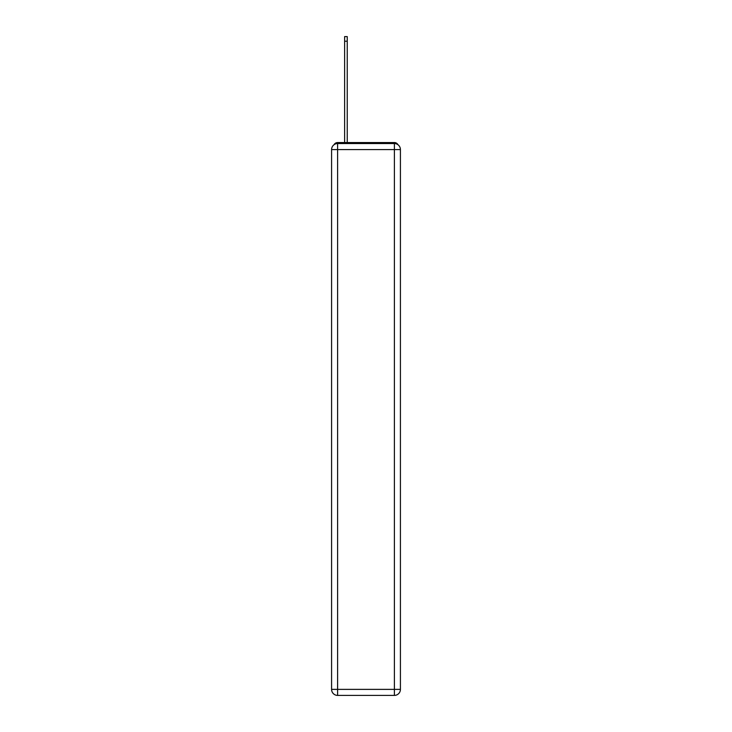 <?xml version="1.0" encoding="UTF-8"?>
<svg xmlns="http://www.w3.org/2000/svg" width="732" height="732" viewBox="0 0 732 732"><rect width="100%" height="100%" fill="white"/><g stroke="black" fill="none" stroke-linecap="round" stroke-linejoin="round"><path stroke-width="1.1" d="M397.961 144.726A4.017 4.017 0 0 0 394.392 142.557L337.608 142.557A4.017 4.017 0 0 0 334.039 144.726M337.608 142.557L344.626 142.557L344.626 36.6L347.233 36.6L347.233 142.557L350.344 142.557M381.656 142.557L394.392 142.557M337.608 143.554L394.392 143.554A6.021 6.021 0 0 1 400.413 149.575L400.413 689.379A6.021 6.021 0 0 1 394.392 695.4L337.608 695.4L337.608 689.379L394.392 689.379L394.392 149.575L337.608 149.575L337.608 689.379L331.587 689.379L331.587 149.575L337.608 149.575L337.608 143.554A6.021 6.021 0 0 0 331.587 149.575A6.021 6.021 0 0 1 337.608 143.554M331.587 689.379A6.021 6.021 0 0 0 337.608 695.4A6.021 6.021 0 0 1 331.587 689.379M394.392 695.4A6.021 6.021 0 0 0 400.413 689.379L394.392 689.379L394.392 695.4M400.413 149.575A6.021 6.021 0 0 0 394.392 143.554L394.392 149.575L400.413 149.575M344.626 41.212L347.233 41.212"/></g></svg>
